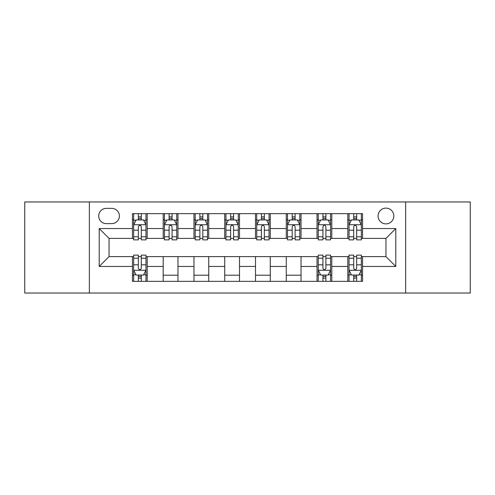 <?xml version="1.0" encoding="UTF-8"?>
<svg xmlns="http://www.w3.org/2000/svg" width="495" height="495" viewBox="0 0 495 495"><rect width="100%" height="100%" fill="white"/><g stroke="black" fill="none" stroke-linecap="round" stroke-linejoin="round"><path stroke-width="0.74" d="M385.952 208.117A7.877 7.877 0 0 0 378.075 215.993A7.877 7.877 0 0 0 385.952 223.87A7.877 7.877 0 0 0 393.828 215.993A7.877 7.877 0 0 0 385.952 208.117M405.64 293.034L470.25 293.034L470.25 201.966L405.64 201.966L405.64 293.034L89.36 293.034L89.36 201.966L24.75 201.966L24.75 293.034L89.36 293.034M106.345 223.622L111.759 223.622A7.629 7.629 0 0 0 119.388 215.993A7.629 7.629 0 0 0 111.759 208.364L106.345 208.364A7.629 7.629 0 0 0 98.715 215.993A7.629 7.629 0 0 0 106.345 223.622M405.64 201.966L89.36 201.966M132.431 266.452L99.204 266.452L99.204 228.548L132.431 228.548L132.431 238.392L109.049 238.392L109.049 256.608L132.431 256.608L132.431 281.346L362.569 281.346L362.569 256.608L385.952 256.608L385.952 238.392L362.569 238.392L362.569 228.548L395.796 228.548L395.796 266.452L362.569 266.452M362.569 228.548L362.569 213.654L132.431 213.654L132.431 228.548M347.799 213.654L347.799 238.392L349.031 238.392M353.708 238.392L356.66 238.392M361.338 238.392L362.569 238.392M347.799 238.392L330.567 238.392M317.035 213.654L317.035 238.392L318.26 238.392M322.938 238.392L325.896 238.392M317.035 238.392L299.803 238.392M286.265 213.654L286.265 238.392L287.496 238.392M292.174 238.392L295.125 238.392M286.265 238.392L269.039 238.392M255.5 213.654L255.5 238.392L256.732 238.392M261.41 238.392L264.361 238.392M255.5 238.392L238.268 238.392M224.73 213.654L224.73 238.392L225.961 238.392M230.639 238.392L233.59 238.392M224.73 238.392L207.504 238.392M193.966 213.654L193.966 238.392L195.197 238.392M199.875 238.392L202.826 238.392M193.966 238.392L176.74 238.392M163.202 213.654L163.202 238.392L164.433 238.392M169.104 238.392L172.062 238.392M163.202 238.392L145.969 238.392M132.431 238.392L133.662 238.392M138.34 238.392L141.292 238.392M132.431 256.608L133.662 256.608M138.34 256.608L141.292 256.608M145.969 256.608L147.201 256.608L147.201 281.346M318.26 256.608L147.201 256.608M322.938 256.608L325.896 256.608M330.567 256.608L331.798 256.608L331.798 281.346M349.031 256.608L331.798 256.608M353.708 256.608L356.66 256.608M361.338 256.608L362.569 256.608M147.201 213.654L147.201 238.392M132.431 219.811L133.662 219.811M138.34 219.811L141.292 219.811M145.969 219.811L147.201 219.811M132.431 275.189L133.662 275.189M138.34 275.189L141.292 275.189M145.969 275.189L147.201 275.189M163.202 256.608L163.202 281.346M177.965 213.654L177.965 238.392M163.202 219.811L164.433 219.811M169.104 219.811L172.062 219.811M176.74 219.811L177.965 219.811M177.965 256.608L177.965 281.346M163.202 275.189L177.965 275.189M193.966 256.608L193.966 281.346M208.735 256.608L208.735 281.346M193.966 275.189L208.735 275.189M208.735 213.654L208.735 238.392M193.966 219.811L195.197 219.811M199.875 219.811L202.826 219.811M207.504 219.811L208.735 219.811M224.73 256.608L224.73 281.346M239.5 256.608L239.5 281.346M224.73 275.189L239.5 275.189M239.5 213.654L239.5 238.392M224.73 219.811L225.961 219.811M230.639 219.811L233.59 219.811M238.268 219.811L239.5 219.811M255.5 256.608L255.5 281.346M270.27 256.608L270.27 281.346M255.5 275.189L270.27 275.189M270.27 213.654L270.27 238.392M255.5 219.811L256.732 219.811M261.41 219.811L264.361 219.811M269.039 219.811L270.27 219.811M286.265 256.608L286.265 281.346M301.034 256.608L301.034 281.346M286.265 275.189L301.034 275.189M301.034 213.654L301.034 238.392M286.265 219.811L287.496 219.811M292.174 219.811L295.125 219.811M299.803 219.811L301.034 219.811M317.035 256.608L317.035 281.346M317.035 275.189L318.26 275.189M322.938 275.189L325.896 275.189M330.567 275.189L331.798 275.189M331.798 213.654L331.798 238.392M317.035 219.811L318.26 219.811M322.938 219.811L325.896 219.811M330.567 219.811L331.798 219.811M347.799 256.608L347.799 281.346M347.799 275.189L349.031 275.189M353.708 275.189L356.66 275.189M361.338 275.189L362.569 275.189M347.799 219.811L349.031 219.811M353.708 219.811L356.66 219.811M361.338 219.811L362.569 219.811M109.049 238.392L99.204 228.548M109.049 256.608L99.204 266.452M395.796 228.548L385.952 238.392M395.796 266.452L385.952 256.608M141.292 216.86L138.34 216.86M145.969 236.783L141.292 236.783L141.292 239.871L145.969 239.871L145.969 224.854L143.507 219.935L136.125 219.935L133.662 224.854L133.662 239.871L138.34 239.871L138.34 236.783L133.662 236.783M133.662 224.854L133.662 213.654M145.969 224.854L145.969 213.654M138.34 219.935L138.34 213.654M141.292 213.654L141.292 219.935M141.292 236.783L141.292 226.704C140.308 224.804 139.324 224.804 138.34 226.704L138.34 236.783M138.34 278.14L141.292 278.14M133.662 258.217L138.34 258.217L138.34 255.129L133.662 255.129L133.662 270.146L136.125 275.065L143.507 275.065L145.969 270.146L145.969 255.129L141.292 255.129L141.292 258.217L145.969 258.217M145.969 270.146L145.969 281.346M133.662 270.146L133.662 281.346M141.292 275.065L141.292 281.346M138.34 281.346L138.34 275.065M138.34 258.217L138.34 268.296C139.324 270.196 140.308 270.196 141.292 268.296L141.292 258.217M172.062 216.86L169.104 216.86M176.74 236.783L172.062 236.783L172.062 239.871L176.74 239.871L176.74 224.854L174.277 219.935L166.889 219.935L164.433 224.854L164.433 239.871L169.104 239.871L169.104 236.783L164.433 236.783M164.433 224.854L164.433 213.654M176.74 224.854L176.74 213.654M169.104 219.935L169.104 213.654M172.062 213.654L172.062 219.935M172.062 236.783L172.062 226.704C171.078 224.804 170.094 224.804 169.104 226.704L169.104 236.783M202.826 216.86L199.875 216.86M207.504 236.783L202.826 236.783L202.826 239.871L207.504 239.871L207.504 224.854L205.041 219.935L197.66 219.935L195.197 224.854L195.197 239.871L199.875 239.871L199.875 236.783L195.197 236.783M195.197 224.854L195.197 213.654M207.504 224.854L207.504 213.654M199.875 219.935L199.875 213.654M202.826 213.654L202.826 219.935M202.826 236.783L202.826 226.704C201.842 224.804 200.859 224.804 199.875 226.704L199.875 236.783M233.59 216.86L230.639 216.86M238.268 236.783L233.59 236.783L233.59 239.871L238.268 239.871L238.268 224.854L235.806 219.935L228.424 219.935L225.961 224.854L225.961 239.871L230.639 239.871L230.639 236.783L225.961 236.783M225.961 224.854L225.961 213.654M238.268 224.854L238.268 213.654M230.639 219.935L230.639 213.654M233.59 213.654L233.59 219.935M233.59 236.783L233.59 226.704C232.613 224.804 231.623 224.804 230.639 226.704L230.639 236.783M264.361 216.86L261.41 216.86M269.039 236.783L264.361 236.783L264.361 239.871L269.039 239.871L269.039 224.854L266.576 219.935L259.194 219.935L256.732 224.854L256.732 239.871L261.41 239.871L261.41 236.783L256.732 236.783M256.732 224.854L256.732 213.654M269.039 224.854L269.039 213.654M261.41 219.935L261.41 213.654M264.361 213.654L264.361 219.935M264.361 236.783L264.361 226.704C263.377 224.804 262.393 224.804 261.41 226.704L261.41 236.783M295.125 216.86L292.174 216.86M299.803 236.783L295.125 236.783L295.125 239.871L299.803 239.871L299.803 224.854L297.34 219.935L289.959 219.935L287.496 224.854L287.496 239.871L292.174 239.871L292.174 236.783L287.496 236.783M287.496 224.854L287.496 213.654M299.803 224.854L299.803 213.654M292.174 219.935L292.174 213.654M295.125 213.654L295.125 219.935M295.125 236.783L295.125 226.704C294.141 224.804 293.158 224.804 292.174 226.704L292.174 236.783M325.896 216.86L322.938 216.86M330.567 236.783L325.896 236.783L325.896 239.871L330.567 239.871L330.567 224.854L328.111 219.935L320.723 219.935L318.26 224.854L318.26 239.871L322.938 239.871L322.938 236.783L318.26 236.783M318.26 224.854L318.26 213.654M330.567 224.854L330.567 213.654M322.938 219.935L322.938 213.654M325.896 213.654L325.896 219.935M325.896 236.783L325.896 226.704C324.912 224.804 323.928 224.804 322.938 226.704L322.938 236.783M322.938 278.14L325.896 278.14M318.26 258.217L322.938 258.217L322.938 255.129L318.26 255.129L318.26 270.146L320.723 275.065L328.111 275.065L330.567 270.146L330.567 255.129L325.896 255.129L325.896 258.217L330.567 258.217M330.567 270.146L330.567 281.346M318.26 270.146L318.26 281.346M325.896 275.065L325.896 281.346M322.938 281.346L322.938 275.065M322.938 258.217L322.938 268.296C323.922 270.196 324.906 270.196 325.896 268.296L325.896 258.217M356.66 216.86L353.708 216.86M361.338 236.783L356.66 236.783L356.66 239.871L361.338 239.871L361.338 224.854L358.875 219.935L351.493 219.935L349.031 224.854L349.031 239.871L353.708 239.871L353.708 236.783L349.031 236.783M349.031 224.854L349.031 213.654M361.338 224.854L361.338 213.654M353.708 219.935L353.708 213.654M356.66 213.654L356.66 219.935M356.66 236.783L356.66 226.704C355.676 224.804 354.692 224.804 353.708 226.704L353.708 236.783M353.708 278.14L356.66 278.14M349.031 258.217L353.708 258.217L353.708 255.129L349.031 255.129L349.031 270.146L351.493 275.065L358.875 275.065L361.338 270.146L361.338 255.129L356.66 255.129L356.66 258.217L361.338 258.217M361.338 270.146L361.338 281.346M349.031 270.146L349.031 281.346M356.66 275.065L356.66 281.346M353.708 281.346L353.708 275.065M353.708 258.217L353.708 268.296C354.692 270.196 355.676 270.196 356.66 268.296L356.66 258.217M163.202 266.452L147.201 266.452M163.202 228.548L147.201 228.548M193.966 228.548L177.965 228.548M193.966 266.452L177.965 266.452M224.73 228.548L208.735 228.548M224.73 266.452L208.735 266.452M255.5 228.548L239.5 228.548M255.5 266.452L239.5 266.452M286.265 228.548L270.27 228.548M286.265 266.452L270.27 266.452M317.035 228.548L301.034 228.548M317.035 266.452L301.034 266.452M347.799 228.548L331.798 228.548M347.799 266.452L331.798 266.452M145.907 224.73L133.724 224.73M133.662 220.226L135.976 220.226M143.655 220.226L145.969 220.226M138.34 230.187L133.662 230.187M145.969 230.187L141.292 230.187M141.292 218.425L138.34 218.425M133.724 270.27L145.907 270.27M145.969 274.774L143.655 274.774M135.976 274.774L133.662 274.774M141.292 264.813L145.969 264.813M133.662 264.813L138.34 264.813M138.34 276.575L141.292 276.575M176.678 224.73L164.495 224.73M164.433 220.226L166.747 220.226M174.426 220.226L176.74 220.226M169.104 230.187L164.433 230.187M176.74 230.187L172.062 230.187M172.062 218.425L169.104 218.425M207.442 224.73L195.259 224.73M195.197 220.226L197.511 220.226M205.19 220.226L207.504 220.226M199.875 230.187L195.197 230.187M207.504 230.187L202.826 230.187M202.826 218.425L199.875 218.425M238.206 224.73L226.023 224.73M225.961 220.226L228.275 220.226M235.954 220.226L238.268 220.226M230.639 230.187L225.961 230.187M238.268 230.187L233.59 230.187M233.59 218.425L230.639 218.425M268.977 224.73L256.794 224.73M256.732 220.226L259.046 220.226M266.725 220.226L269.039 220.226M261.41 230.187L256.732 230.187M269.039 230.187L264.361 230.187M264.361 218.425L261.41 218.425M299.741 224.73L287.558 224.73M287.496 220.226L289.81 220.226M297.489 220.226L299.803 220.226M292.174 230.187L287.496 230.187M299.803 230.187L295.125 230.187M295.125 218.425L292.174 218.425M330.505 224.73L318.322 224.73M318.26 220.226L320.574 220.226M328.253 220.226L330.567 220.226M322.938 230.187L318.26 230.187M330.567 230.187L325.896 230.187M325.896 218.425L322.938 218.425M318.322 270.27L330.505 270.27M330.567 274.774L328.253 274.774M320.574 274.774L318.26 274.774M325.896 264.813L330.567 264.813M318.26 264.813L322.938 264.813M322.938 276.575L325.896 276.575M361.276 224.73L349.093 224.73M349.031 220.226L351.345 220.226M359.024 220.226L361.338 220.226M353.708 230.187L349.031 230.187M361.338 230.187L356.66 230.187M356.66 218.425L353.708 218.425M349.093 270.27L361.276 270.27M361.338 274.774L359.024 274.774M351.345 274.774L349.031 274.774M356.66 264.813L361.338 264.813M349.031 264.813L353.708 264.813M353.708 276.575L356.66 276.575"/></g></svg>
